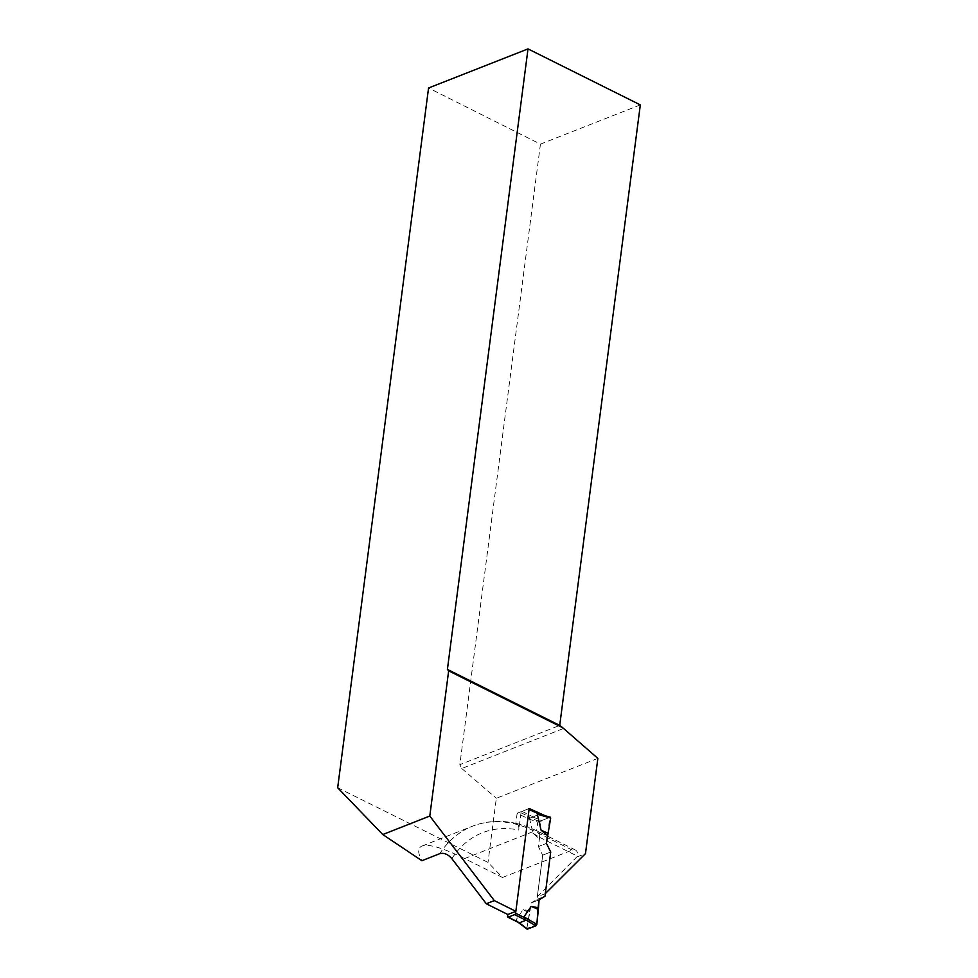 <?xml version="1.0" encoding="UTF-8"?>
<svg xmlns="http://www.w3.org/2000/svg" width="978" height="978" viewBox="0 0 978 978"><rect width="100%" height="100%" fill="white"/><g stroke="black" fill="none" stroke-linecap="round" stroke-linejoin="round"><path stroke-width="0.73" stroke-dasharray="4.89 3.67" d="M517.46 921.826L515.932 920.053L523.132 909.564L530.052 910.836L526.836 928.281L515.932 920.053M337.679 787.73L487.998 862.4L502.509 877.474L464.587 858.562L534.306 831.153A9.731 5.44 116.5 0 1 536.629 830.848A127.641 89.988 68.5 0 0 515.846 823.342C518.193 823.989 519.171 826.214 518.78 830.016L521.029 812.742A1.222 0.685 116.5 0 1 521.971 811.349L528.401 808.818A1.222 0.685 116.5 0 1 528.792 808.818L529.135 808.989M521.971 811.349L533.218 816.948L529.269 817.363L533.034 833.317L539.416 838.684L540.638 822.021L529.269 817.363M529.196 808.5L517.154 813.244L528.401 818.843L537.766 822.07L536.629 830.848A9.731 5.44 116.5 0 1 537.521 831.129A9.731 5.44 116.5 0 1 539.599 837.315L538.401 846.545L546.433 843.378L538.401 846.545L542.692 855.188L538.401 846.545L539.416 838.684M502.509 877.474L572.228 850.065A9.731 5.44 116.5 0 1 575.443 850.041A9.731 5.44 116.5 0 1 577.521 856.215L537.301 896.765L542.692 855.188L550.724 852.034L542.692 855.188L536.959 899.393L531.066 902.975L530.052 910.836M533.218 816.948L539.22 814.014M527.484 929.1L526.836 928.281M523.132 909.564L529.294 912.939M536.959 899.393L544.978 896.239M526.812 928.587L531.066 902.975L539.098 899.821L531.066 902.975M532.704 816.936L541.58 820.566L550.015 817.253L539.575 814.234M541.58 820.566L540.638 822.021M533.034 833.317L539.159 836.972M545.052 815.701L549.819 817.339L547.448 835.518M545.321 893.611L537.301 896.765M577.448 856.777L585.48 853.611M464.587 858.562C442.961 847.889 428.767 843.708 422.019 846.043C417.63 847.853 417.594 852.743 421.885 860.701M597.851 758.378L496.323 798.28L487.998 862.4M640.321 104.89L540.443 144.145L428.56 87.996M563.132 728.647L461.738 768.5L459.843 764.662L559.722 725.395M540.443 144.145L459.843 764.662M461.738 768.5L496.323 798.28M528.401 818.843L540.076 814.258M537.766 822.07L549.819 817.339M517.154 813.244L515.846 823.342M507.57 916.386L516.396 920.787M521.029 812.742L529.856 817.143M528.401 808.818L539.648 814.429M451.86 858.647A118.619 83.619 -111.5 0 1 518.78 830.016M539.599 837.315L577.521 856.215M572.228 850.065L534.306 831.153A128.35 90.489 68.5 0 0 472.472 826.202A128.35 90.489 68.5 0 0 439.733 853.684M422.019 846.043L472.472 826.202C486.213 820.909 500.699 819.955 515.956 823.366M575.443 850.041L537.521 831.129"/><path stroke-width="1.47" d="M528.792 808.818A1.222 0.685 116.5 0 1 529.061 809.588L515.602 913.232A1.222 0.685 116.5 0 1 514.648 914.638L508.23 917.156A1.222 0.685 116.5 0 1 507.57 916.386L507.814 914.491L486.298 903.758L494.318 900.604L515.846 911.337L529.196 808.5L545.052 815.701M508.23 917.156L519.477 922.767L525.895 920.237L523.963 916.887L531.164 906.41L538.083 907.682L536.873 924.332L523.963 916.887M519.477 922.767L517.46 921.826M486.298 903.758L451.86 858.647C448.034 854.259 443.988 852.596 439.733 853.684L421.885 860.701L382.765 834.54L429.794 816.043L448.657 670.859L562.656 727.681L597.851 758.378L585.48 853.611L545.321 893.611L550.724 852.034L546.433 843.378L550.724 852.034L544.978 896.239L539.098 899.821L538.083 907.682M546.433 843.378L550.675 818.073L537.301 814.209L541.066 830.163L547.448 835.518L546.433 843.378M529.061 809.588L539.575 814.234L537.301 814.209M525.846 919.968L535.92 925.787L527.484 929.1L518.976 922.67M527.484 929.1L526.836 928.281M535.92 925.787L536.873 924.332M531.164 906.41L538.352 909.381L536.898 924.051L531.934 927.352L526.812 928.587M550.015 817.253L550.675 818.073L550.015 817.253M541.066 830.163L548.218 833.415M429.794 816.043L494.318 900.604M515.846 911.337L507.814 914.491M382.765 834.54L337.679 787.73L428.56 87.996L528.01 48.9L447.411 669.417L559.722 725.395L640.321 104.89L528.01 48.9M448.657 670.859L447.411 669.417M562.656 727.681L559.722 725.395M539.098 899.821L538.352 909.381M514.648 914.638L525.895 920.237M515.602 913.232L524.428 917.633M507.826 917.168L518.34 922.401M529.135 808.989L539.22 814.014M517.496 921.863L527.02 929.063M539.049 813.965L550.357 817.229"/></g></svg>

